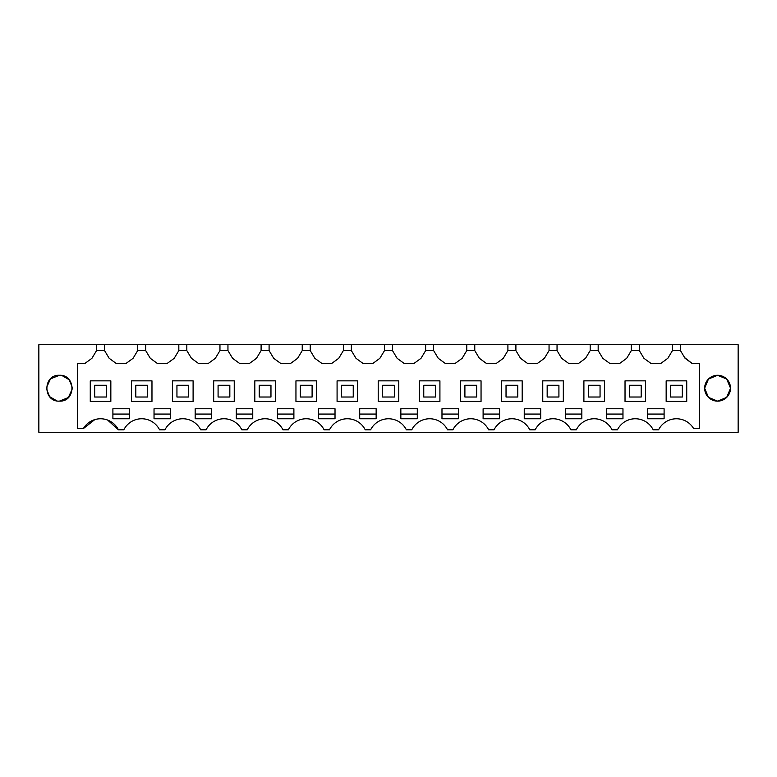 <?xml version="1.0" encoding="UTF-8"?>
<svg xmlns="http://www.w3.org/2000/svg" width="777" height="777" viewBox="0 0 777 777"><rect width="100%" height="100%" fill="white"/><g stroke="black" fill="none" stroke-linecap="round" stroke-linejoin="round"><path stroke-width="1.17" d="M680.438 344.716L738.15 344.716L738.15 432.284L38.85 432.284L38.85 344.716L96.562 344.716L96.562 350.592L91.929 358.314L84.78 363.529L77.341 363.529L77.341 428.603L83.343 428.603A19.979 19.979 0 0 1 118.425 429.817L123.815 429.817A19.979 19.979 0 0 1 159.567 429.817L164.947 429.817A19.979 19.979 0 0 1 200.699 429.817L206.08 429.817A19.979 19.979 0 0 1 241.832 429.817L247.222 429.817A19.979 19.979 0 0 1 282.974 429.817L288.354 429.817A19.979 19.979 0 0 1 324.106 429.817L329.487 429.817A19.979 19.979 0 0 1 365.239 429.817L370.629 429.817A19.979 19.979 0 0 1 406.371 429.817L411.761 429.817A19.979 19.979 0 0 1 447.513 429.817L452.894 429.817A19.979 19.979 0 0 1 488.646 429.817L494.026 429.817A19.979 19.979 0 0 1 529.778 429.817L535.168 429.817A19.979 19.979 0 0 1 570.92 429.817L576.301 429.817A19.979 19.979 0 0 1 612.053 429.817L617.433 429.817A19.979 19.979 0 0 1 653.185 429.817L658.575 429.817A19.979 19.979 0 0 1 693.657 428.603L699.659 428.603L699.659 363.529L692.22 363.529L685.071 358.314L680.438 350.592L680.438 344.716L672.455 344.716L672.455 350.592L667.822 358.314L660.683 363.529L651.077 363.529L643.939 358.314L639.306 350.592L631.312 350.592L626.689 358.314L619.541 363.529L609.945 363.529L602.797 358.314L598.173 350.592L590.18 350.592L585.547 358.314L578.409 363.529L568.813 363.529L561.664 358.314L557.041 350.592L549.048 350.592L544.415 358.314L537.276 363.529L527.67 363.529L520.532 358.314L515.899 350.592L507.905 350.592L503.282 358.314L496.134 363.529L486.538 363.529L479.399 358.314L474.766 350.592L466.773 350.592L462.15 358.314L455.001 363.529L445.406 363.529L438.257 358.314L433.634 350.592L425.641 350.592L421.008 358.314L413.869 363.529L404.263 363.529L397.125 358.314L392.492 350.592L384.508 350.592L379.875 358.314L372.737 363.529L363.131 363.529L355.992 358.314L351.359 350.592L343.366 350.592L338.743 358.314L331.594 363.529L321.999 363.529L314.85 358.314L310.227 350.592L302.234 350.592L297.601 358.314L290.462 363.529L280.866 363.529L273.718 358.314L269.095 350.592L261.101 350.592L256.468 358.314L249.33 363.529L239.724 363.529L232.585 358.314L227.952 350.592L219.959 350.592L215.336 358.314L208.187 363.529L198.591 363.529L191.453 358.314L186.82 350.592L178.827 350.592L174.203 358.314L167.055 363.529L157.459 363.529L150.311 358.314L145.688 350.592L137.694 350.592L133.061 358.314L125.923 363.529L116.317 363.529L109.178 358.314L104.545 350.592L96.562 350.592M672.455 344.716L96.562 344.716M730.506 388.267L726.699 397.368L717.579 401.136A12.927 12.927 0 0 1 704.652 388.209A12.927 12.927 0 0 1 717.579 375.281A12.927 12.927 0 0 1 730.506 388.209A12.927 12.927 0 0 1 717.579 401.136L708.459 397.368L704.652 388.267M59.421 401.136C76.088 401.932 76.117 374.495 59.421 375.281C42.754 374.475 42.725 401.923 59.421 401.136L68.366 397.533L72.339 388.743M91.929 358.314L92.327 357.653M104.545 344.716L104.545 350.592M137.694 344.716L137.694 350.592M133.061 358.314L133.459 357.653M145.688 344.716L145.688 350.592M178.827 344.716L178.827 350.592M174.203 358.314L174.592 357.653M186.82 344.716L186.82 350.592M219.959 344.716L219.959 350.592M215.336 358.314L215.734 357.653M227.952 344.716L227.952 350.592M261.101 344.716L261.101 350.592M256.468 358.314L256.866 357.653M269.095 344.716L269.095 350.592M302.234 344.716L302.234 350.592M297.601 358.314L297.999 357.653M310.227 344.716L310.227 350.592M343.366 344.716L343.366 350.592M338.743 358.314L339.141 357.653M351.359 344.716L351.359 350.592M384.508 344.716L384.508 350.592M379.875 358.314L380.274 357.653M392.492 344.716L392.492 350.592M425.641 344.716L425.641 350.592M421.008 358.314L421.406 357.653M433.634 344.716L433.634 350.592M466.773 344.716L466.773 350.592M462.15 358.314L462.548 357.653M474.766 344.716L474.766 350.592M507.905 344.716L507.905 350.592M503.282 358.314L503.681 357.653M515.899 344.716L515.899 350.592M549.048 344.716L549.048 350.592M544.415 358.314L544.813 357.653M557.041 344.716L557.041 350.592M590.18 344.716L590.18 350.592M585.547 358.314L585.945 357.653M598.173 344.716L598.173 350.592M631.312 344.716L631.312 350.592M626.689 358.314L627.088 357.653M639.306 344.716L639.306 350.592M672.455 350.592L680.438 350.592M692.22 363.529L684.673 357.653M83.343 428.603L94.794 419.609M107.624 420.056L118.425 429.817M704.652 388.15L708.459 379.05L717.579 375.281L726.699 379.05L730.506 388.15M72.329 387.568L69.211 379.768L61.966 375.534M59.421 375.281L50.466 378.885L46.503 387.674M46.503 388.85L49.621 396.639L56.867 400.883M116.317 363.529L109.178 358.314M157.459 363.529L150.311 358.314M198.591 363.529L191.453 358.314M239.724 363.529L232.585 358.314M280.866 363.529L273.718 358.314M321.999 363.529L314.85 358.314M363.131 363.529L355.992 358.314M404.263 363.529L397.125 358.314M445.406 363.529L438.257 358.314M486.538 363.529L479.399 358.314M527.67 363.529L520.532 358.314M568.813 363.529L561.664 358.314M609.945 363.529L602.797 358.314M651.077 363.529L643.939 358.314M195.163 408.77L195.163 418.764L211.616 418.764L211.616 408.77L195.163 408.77M154.031 418.764L170.484 418.764L170.484 408.77L154.031 408.77L154.031 418.764M244.522 418.764L252.758 418.764L252.758 408.77L236.295 408.77L236.295 418.764L244.522 418.764M121.125 418.764L129.351 418.764L129.351 408.77L112.898 408.77L112.898 418.764L121.125 418.764M647.649 418.764L664.102 418.764L664.102 408.77L647.649 408.77L647.649 418.764M450.204 418.764L458.43 418.764L458.43 408.77L441.977 408.77L441.977 418.764L450.204 418.764M483.109 408.77L483.109 418.764L499.562 418.764L499.562 408.77L483.109 408.77M524.242 408.77L540.705 408.77L540.705 418.764L524.242 418.764L524.242 408.77M622.969 408.77L622.969 418.764L606.516 418.764L606.516 408.77L622.969 408.77M581.837 408.77L581.837 418.764L565.384 418.764L565.384 408.77L581.837 408.77M359.702 418.764L376.155 418.764L376.155 408.77L359.702 408.77L359.702 418.764M277.438 418.764L293.891 418.764L293.891 408.77L277.438 408.77L277.438 418.764M400.845 408.77L417.298 408.77L417.298 418.764L400.845 418.764L400.845 408.77M326.796 408.77L335.023 408.77L335.023 418.764L318.57 418.764L318.57 408.77L326.796 408.77M110.839 401.427L110.839 380.856L90.268 380.856L90.268 401.427L110.839 401.427M522.193 401.427L522.193 380.856L501.621 380.856L501.621 401.427L522.193 401.427M666.161 380.856L666.161 401.427L686.732 401.427L686.732 380.856L666.161 380.856M275.379 401.427L275.379 380.856L254.807 380.856L254.807 401.427L275.379 401.427M131.4 401.427L151.971 401.427L151.971 380.856L131.4 380.856L131.4 401.427M625.029 401.427L645.6 401.427L645.6 380.856L625.029 380.856L625.029 401.427M172.543 380.856L172.543 401.427L193.104 401.427L193.104 380.856L172.543 380.856M357.653 380.856L337.082 380.856L337.082 401.427L357.653 401.427L357.653 380.856M213.675 401.427L234.246 401.427L234.246 380.856L213.675 380.856L213.675 401.427M542.754 380.856L542.754 401.427L563.325 401.427L563.325 380.856L542.754 380.856M583.896 380.856L583.896 401.427L604.457 401.427L604.457 380.856L583.896 380.856M460.489 380.856L460.489 401.427L481.05 401.427L481.05 380.856L460.489 380.856M295.95 380.856L295.95 401.427L316.511 401.427L316.511 380.856L295.95 380.856M398.786 401.427L398.786 380.856L378.214 380.856L378.214 401.427L398.786 401.427M439.918 380.856L419.347 380.856L419.347 401.427L439.918 401.427L439.918 380.856M195.163 414.063L211.616 414.063M154.031 414.063L170.484 414.063M236.295 414.063L252.758 414.063M112.898 414.063L129.351 414.063M647.649 414.063L664.102 414.063M441.977 414.063L458.43 414.063M483.109 414.063L499.562 414.063M524.242 414.063L540.705 414.063M606.516 414.063L622.969 414.063M565.384 414.063L581.837 414.063M359.702 414.063L376.155 414.063M277.438 414.063L293.891 414.063M400.845 414.063L417.298 414.063M318.57 414.063L335.023 414.063M94.677 397.018L106.43 397.018L106.43 385.266L94.677 385.266L94.677 397.018M135.81 397.018L147.562 397.018L147.562 385.266L135.81 385.266L135.81 397.018M176.942 397.018L188.704 397.018L188.704 385.266L176.942 385.266L176.942 397.018M218.084 397.018L229.837 397.018L229.837 385.266L218.084 385.266L218.084 397.018M259.217 397.018L270.969 397.018L270.969 385.266L259.217 385.266L259.217 397.018M300.349 397.018L312.101 397.018L312.101 385.266L300.349 385.266L300.349 397.018M341.492 397.018L353.244 397.018L353.244 385.266L341.492 385.266L341.492 397.018M382.624 397.018L394.376 397.018L394.376 385.266L382.624 385.266L382.624 397.018M423.756 397.018L435.508 397.018L435.508 385.266L423.756 385.266L423.756 397.018M464.899 397.018L476.651 397.018L476.651 385.266L464.899 385.266L464.899 397.018M506.031 397.018L517.783 397.018L517.783 385.266L506.031 385.266L506.031 397.018M547.163 397.018L558.916 397.018L558.916 385.266L547.163 385.266L547.163 397.018M588.296 397.018L600.058 397.018L600.058 385.266L588.296 385.266L588.296 397.018M629.438 397.018L641.19 397.018L641.19 385.266L629.438 385.266L629.438 397.018M670.57 397.018L682.323 397.018L682.323 385.266L670.57 385.266L670.57 397.018"/></g></svg>
